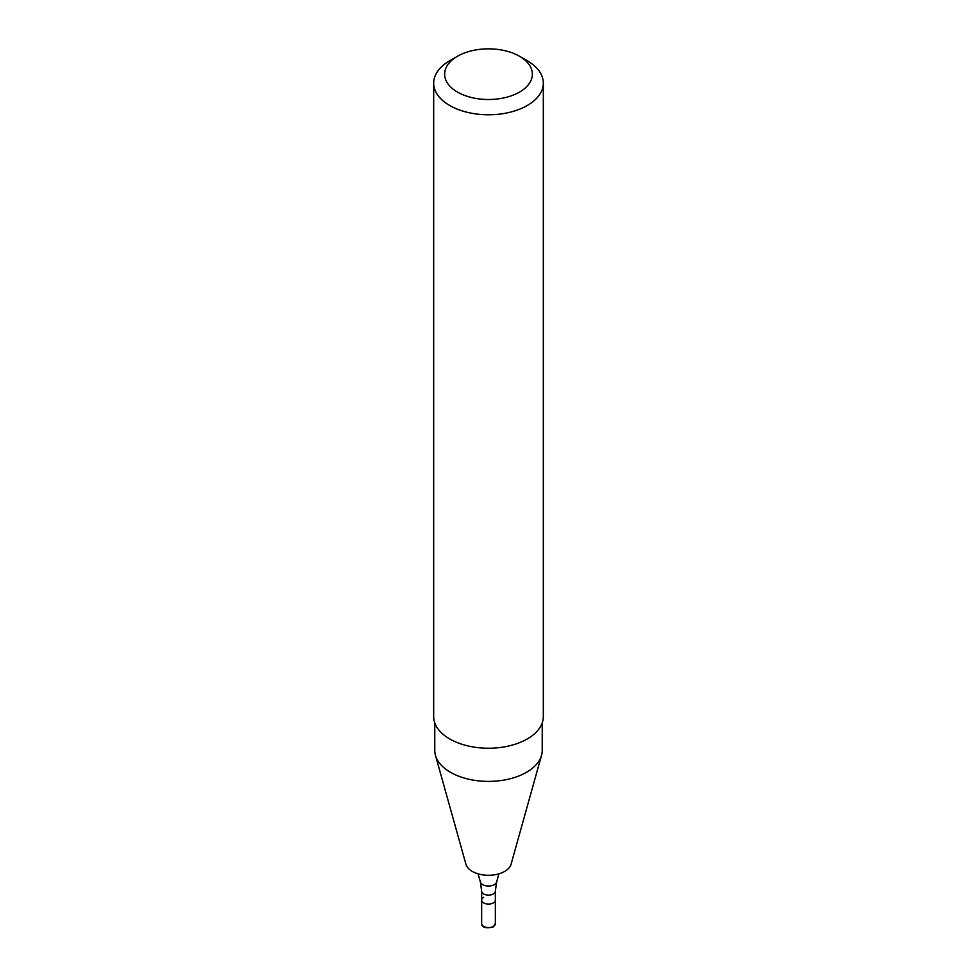 <?xml version="1.0" encoding="UTF-8"?>
<svg xmlns="http://www.w3.org/2000/svg" width="977" height="977" viewBox="0 0 977 977"><rect width="100%" height="100%" fill="white"/><g stroke="black" fill="none" stroke-linecap="round" stroke-linejoin="round"><path stroke-width="1.47" d="M449.725 60.745L457.48 56.263A43.867 25.329 180 0 1 519.52 56.263A43.867 25.329 180 0 1 519.52 92.082A43.867 25.329 180 0 1 457.48 92.082A43.867 25.329 180 0 1 457.48 56.263L449.738 60.745A54.822 31.655 180 0 1 449.738 60.745A54.822 31.655 180 0 0 433.678 83.13L433.678 716.568A54.822 31.655 180 0 0 467.519 745.817A54.822 31.655 180 0 0 527.262 738.954A54.822 31.655 180 0 0 543.322 716.568L543.322 83.13A54.822 31.655 180 0 1 527.262 105.504A54.822 31.655 180 0 1 467.519 112.367A54.822 31.655 180 0 1 433.678 83.13M542.235 722.87L542.235 750.373A53.735 31.02 180 0 1 541.539 755.319A53.735 31.02 180 0 1 526.493 772.306A53.735 31.02 180 0 1 471.976 779.89A53.735 31.02 180 0 1 435.461 755.319A53.735 31.02 180 0 1 434.765 750.373L434.765 722.87M541.539 755.319L511.093 864.169A22.886 13.214 180 0 1 504.682 871.411A22.886 13.214 180 0 1 481.453 874.635A22.886 13.214 180 0 1 465.907 864.169L435.461 755.319M478.107 873.841L480.403 882.072A8.195 4.726 180 0 0 485.984 885.809A8.195 4.726 180 0 0 494.301 884.661A8.195 4.726 180 0 0 496.597 882.072L495.351 891.158L495.351 900.11A6.851 3.957 180 0 1 493.348 902.907A6.851 3.957 180 0 1 485.874 903.762A6.851 3.957 180 0 1 481.649 900.11A6.851 3.957 180 0 1 483.652 897.313M519.52 56.263L527.275 60.745A54.822 31.655 180 0 1 543.322 83.13M495.351 923.619L495.351 900.11A6.851 3.957 180 0 1 493.348 902.907A6.851 3.957 180 0 1 485.874 903.762A6.851 3.957 180 0 1 481.649 900.11L481.649 923.619C481.844 927.442 485.654 928.59 493.067 927.039L495.351 923.619A6.851 3.957 180 0 1 493.348 926.416A6.851 3.957 180 0 1 485.874 927.271A6.851 3.957 180 0 1 481.649 923.619M495.351 891.158A6.851 3.957 180 0 1 493.348 893.955A6.851 3.957 180 0 1 485.874 894.81A6.851 3.957 180 0 1 481.649 891.158L481.649 900.11M480.403 882.072L481.649 891.158M496.597 882.072L498.893 873.841"/></g></svg>
